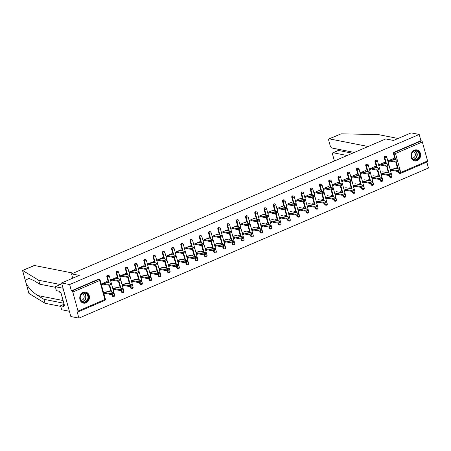 <?xml version="1.0" encoding="UTF-8"?>
<svg xmlns="http://www.w3.org/2000/svg" width="451" height="451" viewBox="0 0 451 451"><rect width="100%" height="100%" fill="white"/><g stroke="black" fill="none" stroke-linecap="round" stroke-linejoin="round"><path stroke-width="0.68" d="M86.04 302.858A5.632 4.809 101.1 0 0 89.439 297.074A5.632 4.809 101.1 0 0 85.684 292.096A5.632 4.809 101.1 0 0 83.153 292.383A5.632 4.809 101.1 0 0 79.759 298.167A5.632 4.809 101.1 0 0 83.508 303.14A5.632 4.809 101.1 0 0 86.04 302.858M417.226 160.652A5.632 4.809 101.1 0 0 420.62 154.868A5.632 4.809 101.1 0 0 416.871 149.895A5.632 4.809 101.1 0 0 414.339 150.177A5.632 4.809 101.1 0 0 410.94 155.961A5.632 4.809 101.1 0 0 414.695 160.939A5.632 4.809 101.1 0 0 417.226 160.652M78.897 318.124L77.166 311.844L77.752 311.962A1.082 0.485 -113.2 0 0 77.905 311.951A1.082 0.485 -113.2 0 0 78.029 311.066L72.797 292.062A1.082 0.485 -113.2 0 0 71.963 290.946L71.376 290.833L69.646 284.553L61.59 282.969L70.835 316.54L78.897 318.124L428.45 168.031L426.826 162.129M61.59 282.969L79.252 275.386L71.523 273.864L72.718 278.188M71.523 273.864L385.757 138.936L393.486 140.458L411.149 132.876L419.204 134.46L420.93 140.74L394.084 152.269L394.676 152.382L421.522 140.853L420.93 140.74M421.522 140.853A1.082 0.485 66.8 0 1 422.35 141.969L427.582 160.973A1.082 0.485 66.8 0 1 427.458 161.858L400.612 173.387A1.082 0.485 66.8 0 1 400.46 173.398A1.082 0.925 -78.9 0 1 399.293 172.772L398.864 171.217M69.646 284.553L419.204 134.46M391.113 160.522L388.367 161.706L388.125 160.832L393.757 158.414L393.999 159.288L392.438 158.983M394.913 168.432L396.344 167.817L396.587 168.685L395.025 168.381M392.246 169.576L390.713 170.23L390.955 171.104L392.488 170.45M113.849 296.465A1.082 0.925 -78.9 0 1 113.359 296.521L112.773 296.403A1.082 0.925 -78.9 0 1 112.09 295.726L111.73 294.413M111.076 292.045L109.159 285.077M108.505 282.709L106.859 276.722A1.082 0.925 -78.9 0 1 107.958 275.279L108.544 275.392A1.082 0.925 -78.9 0 0 108.06 275.448A1.082 0.925 101.1 0 0 107.445 276.841L106.859 276.722M71.376 290.833L98.222 279.304A1.082 0.925 -78.9 0 1 98.713 279.248L99.299 279.366A1.082 0.925 -78.9 0 0 98.814 279.417L98.222 279.304M400.195 170.546L400.736 172.502A1.082 0.485 66.8 0 1 400.612 173.387A1.082 1.082 0 0 1 399.975 173.455L399.389 173.336A1.082 0.925 -78.9 0 1 398.707 172.66L398.346 171.346M397.692 168.978L395.775 162.01M395.121 159.643L393.475 153.656A1.082 0.925 -78.9 0 1 394.084 152.269M116.414 278.476L116.386 277.512L110.76 279.93L110.997 280.804L113.748 279.62M117.548 287.524L118.979 286.909L119.216 287.783L117.66 287.479M114.881 288.668L113.348 289.328L113.584 290.202L115.118 289.542M132.34 288.527A1.082 0.925 -78.9 0 1 131.85 288.578L131.264 288.465A1.082 0.925 -78.9 0 1 130.581 287.783L130.221 286.47M129.567 284.102L127.65 277.139M127.002 274.772L125.35 268.785A1.082 0.925 -78.9 0 1 126.449 267.336L127.035 267.454A1.082 0.925 -78.9 0 0 126.551 267.511A1.082 0.925 101.1 0 0 125.936 268.897L125.35 268.785M134.905 270.538L134.877 269.574L129.251 271.987L129.488 272.861L132.239 271.682M136.039 279.586L137.47 278.972L137.707 279.845L136.151 279.535M133.372 280.731L131.839 281.39L132.075 282.264L133.609 281.604M150.831 280.584A1.082 0.925 -78.9 0 1 150.341 280.64L149.755 280.522A1.082 0.925 -78.9 0 1 149.072 279.845L148.712 278.532M148.063 276.164L146.141 269.196M145.493 266.829L143.841 260.841A1.082 0.925 -78.9 0 1 144.94 259.398L145.526 259.517A1.082 0.925 -78.9 0 0 145.042 259.567A1.082 0.925 101.1 0 0 144.427 260.96L143.841 260.841M153.396 262.595L153.368 261.631L147.742 264.049L147.979 264.923L150.73 263.739M154.53 271.649L155.961 271.034L156.198 271.902L154.642 271.598M151.863 272.793L150.33 273.447L150.572 274.321L152.1 273.661M169.322 272.646A1.082 0.925 -78.9 0 1 168.832 272.703L168.246 272.584A1.082 0.925 -78.9 0 1 167.563 271.902L167.203 270.589M166.554 268.221L164.632 261.259M163.984 258.891L162.332 252.904A1.082 0.925 -78.9 0 1 163.431 251.461L164.017 251.573A1.082 0.925 -78.9 0 0 163.533 251.63A1.082 0.925 101.1 0 0 162.918 253.017L162.332 252.904M171.887 254.657L171.859 253.693L166.233 256.112L166.47 256.98L169.221 255.802M173.021 263.705L174.452 263.091L174.689 263.965L173.133 263.66M170.354 264.85L168.821 265.509L169.063 266.383L170.591 265.724M187.813 264.703A1.082 0.925 -78.9 0 1 187.328 264.76L186.737 264.647A1.082 0.925 -78.9 0 1 186.054 263.965L185.694 262.651M185.045 260.283L183.123 253.321M182.475 250.948L180.823 244.961A1.082 0.925 -78.9 0 1 181.922 243.517L182.508 243.636A1.082 0.925 -78.9 0 0 182.024 243.692A1.082 0.925 101.1 0 0 181.415 245.079L180.823 244.961M190.378 246.72L190.35 245.75L184.724 248.168L184.961 249.042L187.712 247.864M191.512 255.768L192.943 255.153L193.18 256.027L191.624 255.717M188.845 256.912L187.312 257.572L187.554 258.44L189.082 257.786M206.304 256.766A1.082 0.925 -78.9 0 1 205.819 256.822L205.228 256.704A1.082 0.925 -78.9 0 1 204.551 256.027L204.185 254.714M203.536 252.346L201.614 245.378M200.966 243.01L199.314 237.023A1.082 0.925 -78.9 0 1 200.413 235.58L200.999 235.698A1.082 0.925 -78.9 0 0 200.515 235.749A1.082 0.925 101.1 0 0 199.906 237.141L199.314 237.023M208.869 238.776L208.841 237.812L203.215 240.231L203.452 241.105L206.203 239.921M210.003 247.825L211.434 247.21L211.671 248.084L210.115 247.779M207.336 248.975L205.803 249.629L206.045 250.502L207.573 249.843M224.795 248.828A1.082 0.925 -78.9 0 1 224.31 248.879L223.719 248.766A1.082 0.925 -78.9 0 1 223.042 248.084L222.676 246.77M222.027 244.403L220.105 237.44M219.457 235.072L217.805 229.085A1.082 0.925 -78.9 0 1 218.904 227.642L219.49 227.755A1.082 0.925 -78.9 0 0 219.006 227.811A1.082 0.925 101.1 0 0 218.397 229.198L217.805 229.085M227.36 230.839L227.332 229.875L221.706 232.288L221.943 233.161L224.694 231.983M228.494 239.887L229.925 239.272L230.162 240.146L228.606 239.836M225.827 241.031L224.294 241.691L224.536 242.565L226.069 241.905M243.286 240.885A1.082 0.925 -78.9 0 1 242.801 240.941L242.21 240.828A1.082 0.925 -78.9 0 1 241.533 240.146L241.167 238.833M240.518 236.465L238.596 229.497M237.948 227.129L236.296 221.142A1.082 0.925 -78.9 0 1 237.395 219.699L237.981 219.817A1.082 0.925 -78.9 0 0 237.497 219.874A1.082 0.925 101.1 0 0 236.888 221.261L236.296 221.142M245.851 222.895L245.829 221.931L240.197 224.35L240.434 225.224L243.185 224.046M246.985 231.949L248.416 231.335L248.653 232.203L247.097 231.899M244.318 233.094L242.785 233.748L243.027 234.621L244.56 233.968M261.777 232.947A1.082 0.925 -78.9 0 1 261.292 233.004L260.701 232.885A1.082 0.925 -78.9 0 1 260.024 232.203L259.663 230.895M259.009 228.522L257.093 221.559M256.439 219.192L254.787 213.205A1.082 0.925 -78.9 0 1 255.886 211.761L256.472 211.874A1.082 0.925 -78.9 0 0 255.988 211.931A1.082 0.925 101.1 0 0 255.379 213.323L254.787 213.205M264.342 214.958L264.32 213.994L258.688 216.412L258.925 217.286L261.676 216.102M265.476 224.006L266.907 223.392L267.15 224.265L265.588 223.961M262.809 225.15L261.276 225.81L261.518 226.684L263.051 226.024M280.268 225.01A1.082 0.925 -78.9 0 1 279.783 225.06L279.192 224.948A1.082 0.925 -78.9 0 1 278.515 224.265L278.154 222.952M277.5 220.584L275.584 213.622M274.93 211.254L273.278 205.267A1.082 0.925 -78.9 0 1 274.377 203.818L274.969 203.937A1.082 0.925 -78.9 0 0 274.479 203.993A1.082 0.925 101.1 0 0 273.87 205.38L273.278 205.267M282.833 207.02L282.811 206.051L277.179 208.469L277.421 209.343L280.167 208.165M283.967 216.068L285.398 215.454L285.641 216.328L284.079 216.018M281.3 217.213L279.767 217.872L280.009 218.746L281.542 218.087M298.759 217.066A1.082 0.925 -78.9 0 1 298.274 217.123L297.683 217.004A1.082 0.925 -78.9 0 1 297.006 216.328L296.645 215.014M295.991 212.646L294.075 205.679M293.421 203.311L291.769 197.324A1.082 0.925 -78.9 0 1 292.868 195.881L293.46 195.999A1.082 0.925 -78.9 0 0 292.97 196.05A1.082 0.925 101.1 0 0 292.361 197.442L291.769 197.324M301.324 199.077L301.302 198.113L295.67 200.532L295.912 201.405L298.658 200.221M302.458 208.125L303.889 207.516L304.132 208.385L302.57 208.08M299.791 209.275L298.258 209.929L298.5 210.803L300.033 210.143M317.25 209.129A1.082 0.925 -78.9 0 1 316.765 209.185L316.174 209.067A1.082 0.925 -78.9 0 1 315.497 208.385L315.136 207.071M314.482 204.703L312.566 197.741M311.912 195.373L310.26 189.386A1.082 0.925 -78.9 0 1 311.359 187.943L311.951 188.056A1.082 0.925 -78.9 0 0 311.461 188.112A1.082 0.925 101.1 0 0 310.852 189.499L310.26 189.386M319.815 191.139L319.793 190.175L314.161 192.594L314.403 193.462L317.149 192.284M320.949 200.188L322.38 199.573L322.623 200.447L321.061 200.143M318.282 201.332L316.749 201.992L316.991 202.865L318.524 202.206M335.741 201.185A1.082 0.925 -78.9 0 1 335.256 201.242L334.665 201.129A1.082 0.925 -78.9 0 1 333.988 200.447L333.627 199.133M332.973 196.766L331.057 189.803M330.403 187.43L328.751 181.443A1.082 0.925 -78.9 0 1 329.85 180L330.442 180.118A1.082 0.925 -78.9 0 0 329.952 180.174A1.082 0.925 101.1 0 0 329.343 181.561L328.751 181.443M338.306 183.196L338.284 182.232L332.652 184.651L332.894 185.524L335.64 184.346M339.44 192.25L340.871 191.636L341.114 192.509L339.552 192.199M336.773 193.394L335.24 194.054L335.482 194.922L337.015 194.268M354.232 193.248A1.082 0.925 -78.9 0 1 353.747 193.304L353.156 193.186A1.082 0.925 -78.9 0 1 352.479 192.509L352.118 191.196M351.464 188.828L349.548 181.86M348.894 179.492L347.242 173.505A1.082 0.925 -78.9 0 1 348.341 172.062L348.933 172.175A1.082 0.925 -78.9 0 0 348.443 172.231A1.082 0.925 101.1 0 0 347.834 173.624L347.242 173.505M356.797 175.259L356.775 174.295L351.143 176.713L351.385 177.587L354.131 176.403M357.931 184.307L359.362 183.692L359.605 184.566L358.043 184.262M355.264 185.451L353.731 186.111L353.973 186.985L355.506 186.325M372.723 185.31A1.082 0.925 -78.9 0 1 372.238 185.361L371.652 185.248A1.082 0.925 -78.9 0 1 370.97 184.566L370.609 183.253M369.955 180.885L368.039 173.923M367.385 171.555L365.738 165.568A1.082 0.925 -78.9 0 1 366.832 164.125L367.424 164.237A1.082 0.925 -78.9 0 0 366.934 164.294A1.082 0.925 101.1 0 0 366.325 165.68L365.738 165.568M375.288 167.321L375.266 166.357L369.634 168.77L369.876 169.644L372.622 168.465M376.422 176.369L377.853 175.755L378.096 176.629L376.534 176.318M373.755 177.514L372.222 178.173L372.464 179.047L373.997 178.387M391.214 177.367A1.082 0.925 -78.9 0 1 390.729 177.423L390.143 177.305A1.082 0.925 -78.9 0 1 389.461 176.629L389.1 175.315M388.446 172.947L386.53 165.979M385.876 163.612L384.229 157.625A1.082 0.925 -78.9 0 1 385.323 156.181L385.915 156.3A1.082 0.925 -78.9 0 0 385.425 156.35A1.082 0.925 101.1 0 0 384.816 157.743L384.229 157.625M385.667 172.4L387.099 171.786L387.341 172.66L385.78 172.35M383 173.545L381.467 174.204L381.709 175.073L383.243 174.419M384.54 163.352L384.511 162.383L378.879 164.801L379.122 165.675L381.867 164.497M381.969 181.336A1.082 0.925 -78.9 0 1 381.484 181.392L380.898 181.279A1.082 0.925 -78.9 0 1 380.216 180.597L379.855 179.284M379.201 176.916L377.284 169.954M376.63 167.586L374.984 161.593A1.082 0.925 -78.9 0 1 376.078 160.15L376.67 160.268A1.082 0.925 -78.9 0 0 376.179 160.325A1.082 0.925 101.1 0 0 375.57 161.712L374.984 161.593M367.176 180.338L368.608 179.724L368.85 180.597L367.289 180.293M364.509 181.482L362.976 182.142L363.218 183.016L364.752 182.356M366.043 171.29L366.02 170.326L360.388 172.744L360.631 173.612L363.376 172.434M363.478 189.279A1.082 0.925 -78.9 0 1 362.993 189.335L362.407 189.217A1.082 0.925 -78.9 0 1 361.725 188.535L361.364 187.221M360.71 184.854L358.793 177.891M358.139 175.524L356.493 169.537A1.082 0.925 -78.9 0 1 357.587 168.093L358.179 168.206A1.082 0.925 -78.9 0 0 357.688 168.262A1.082 0.925 101.1 0 0 357.079 169.649L356.493 169.537M348.685 188.281L350.117 187.667L350.359 188.535L348.798 188.23M346.018 189.426L344.485 190.08L344.727 190.953L346.261 190.299M347.552 179.227L347.529 178.263L341.897 180.682L342.14 181.556L344.885 180.372M344.987 197.217A1.082 0.925 -78.9 0 1 344.502 197.273L343.91 197.155A1.082 0.925 -78.9 0 1 343.234 196.478L342.873 195.165M342.219 192.797L340.302 185.829M339.648 183.461L337.996 177.474A1.082 0.925 -78.9 0 1 339.096 176.031L339.688 176.149A1.082 0.925 -78.9 0 0 339.197 176.2A1.082 0.925 101.1 0 0 338.588 177.593L337.996 177.474M330.194 196.219L331.626 195.604L331.868 196.478L330.307 196.168M327.527 197.363L325.994 198.023L326.236 198.897L327.77 198.237M329.061 187.171L329.038 186.207L323.406 188.619L323.649 189.493L326.394 188.315M326.496 205.16A1.082 0.925 -78.9 0 1 326.011 205.211L325.419 205.098A1.082 0.925 -78.9 0 1 324.743 204.416L324.382 203.102M323.728 200.734L321.811 193.772M321.157 191.404L319.505 185.417A1.082 0.925 -78.9 0 1 320.605 183.974L321.197 184.087A1.082 0.925 -78.9 0 0 320.706 184.143A1.082 0.925 101.1 0 0 320.097 185.53L319.505 185.417M311.703 204.156L313.135 203.542L313.377 204.416L311.816 204.111M309.036 205.301L307.503 205.96L307.745 206.834L309.279 206.175M310.57 195.108L310.547 194.144L304.915 196.563L305.158 197.437L307.903 196.253M308.005 213.097A1.082 0.925 -78.9 0 1 307.52 213.154L306.928 213.035A1.082 0.925 -78.9 0 1 306.252 212.359L305.891 211.045M305.237 208.678L303.32 201.71M302.666 199.342L301.014 193.355A1.082 0.925 -78.9 0 1 302.114 191.912L302.706 192.025A1.082 0.925 -78.9 0 0 302.215 192.081A1.082 0.925 101.1 0 0 301.606 193.473L301.014 193.355M293.212 212.1L294.644 211.485L294.886 212.359L293.325 212.049M290.545 213.244L289.012 213.904L289.254 214.772L290.788 214.118M292.079 203.046L292.056 202.082L286.424 204.5L286.667 205.374L289.412 204.196M289.514 221.035A1.082 0.925 -78.9 0 1 289.029 221.091L288.437 220.979A1.082 0.925 -78.9 0 1 287.761 220.297L287.4 218.983M286.746 216.615L284.829 209.647M284.175 207.28L282.523 201.293A1.082 0.925 -78.9 0 1 283.623 199.849L284.215 199.968A1.082 0.925 -78.9 0 0 283.724 200.024A1.082 0.925 101.1 0 0 283.115 201.411L282.523 201.293M274.721 220.037L276.153 219.423L276.395 220.297L274.834 219.987M272.054 221.182L270.521 221.841L270.763 222.715L272.297 222.055M273.588 210.989L273.565 210.025L267.933 212.444L268.176 213.312L270.921 212.133M271.023 228.978A1.082 0.925 -78.9 0 1 270.538 229.035L269.946 228.916A1.082 0.925 -78.9 0 1 269.27 228.234L268.909 226.921M268.255 224.553L266.338 217.591M265.684 215.223L264.032 209.236A1.082 0.925 -78.9 0 1 265.132 207.793L265.718 207.905A1.082 0.925 -78.9 0 0 265.233 207.962A1.082 0.925 101.1 0 0 264.624 209.349L264.032 209.236M256.23 227.975L257.662 227.36L257.899 228.234L256.343 227.93M253.563 229.125L252.03 229.779L252.272 230.653L253.806 229.993M255.097 218.927L255.074 217.963L249.442 220.381L249.679 221.255L252.43 220.071M252.532 236.916A1.082 0.925 -78.9 0 1 252.047 236.972L251.455 236.854A1.082 0.925 -78.9 0 1 250.779 236.177L250.412 234.864M249.764 232.496L247.841 225.528M247.193 223.16L245.541 217.173A1.082 0.925 -78.9 0 1 246.641 215.73L247.227 215.849A1.082 0.925 -78.9 0 0 246.742 215.899A1.082 0.925 101.1 0 0 246.133 217.292L245.541 217.173M237.739 235.918L239.171 235.304L239.408 236.177L237.852 235.867M235.072 237.063L233.539 237.722L233.781 238.59L235.315 237.936M236.606 226.87L236.583 225.9L230.951 228.319L231.188 229.193L233.939 228.014M234.041 244.859A1.082 0.925 -78.9 0 1 233.556 244.91L232.964 244.797A1.082 0.925 -78.9 0 1 232.288 244.115L231.921 242.801M231.273 240.434L229.35 233.471M228.702 231.104L227.05 225.117A1.082 0.925 -78.9 0 1 228.15 223.668L228.736 223.786A1.082 0.925 -78.9 0 0 228.251 223.843A1.082 0.925 101.1 0 0 227.642 225.229L227.05 225.117M219.248 243.856L220.68 243.241L220.917 244.115L219.361 243.811M216.581 245L215.048 245.66L215.29 246.534L216.818 245.874M218.115 234.808L218.087 233.844L212.46 236.262L212.697 237.13L215.448 235.952M215.55 252.797A1.082 0.925 -78.9 0 1 215.065 252.853L214.473 252.735A1.082 0.925 -78.9 0 1 213.797 252.053L213.43 250.739M212.782 248.371L210.859 241.409M210.211 239.041L208.559 233.054A1.082 0.925 -78.9 0 1 209.659 231.611L210.245 231.724A1.082 0.925 -78.9 0 0 209.76 231.78A1.082 0.925 101.1 0 0 209.151 233.167L208.559 233.054M200.757 251.799L202.189 251.184L202.426 252.053L200.87 251.748M198.09 252.943L196.557 253.597L196.799 254.471L198.327 253.817M199.624 242.745L199.596 241.781L193.969 244.2L194.206 245.073L196.957 243.89M197.059 260.734A1.082 0.925 -78.9 0 1 196.574 260.791L195.982 260.672A1.082 0.925 -78.9 0 1 195.306 259.996L194.939 258.682M194.291 256.315L192.368 249.347M191.72 246.979L190.068 240.992A1.082 0.925 -78.9 0 1 191.168 239.549L191.754 239.667A1.082 0.925 -78.9 0 0 191.269 239.718A1.082 0.925 101.1 0 0 190.66 241.11L190.068 240.992M182.266 259.737L183.698 259.122L183.935 259.996L182.379 259.686M179.599 260.881L178.066 261.541L178.308 262.414L179.836 261.755M181.133 250.688L181.105 249.724L175.478 252.137L175.715 253.011L178.466 251.833M178.568 268.678A1.082 0.925 -78.9 0 1 178.077 268.728L177.491 268.616A1.082 0.925 -78.9 0 1 176.809 267.933L176.448 266.62M175.8 264.252L173.877 257.29M173.229 254.922L171.577 248.935A1.082 0.925 -78.9 0 1 172.677 247.492L173.263 247.605A1.082 0.925 -78.9 0 0 172.778 247.661A1.082 0.925 101.1 0 0 172.164 249.048L171.577 248.935M163.775 267.674L165.207 267.06L165.444 267.933L163.888 267.629M161.108 268.819L159.575 269.478L159.817 270.352L161.345 269.692M162.642 258.626L162.614 257.662L156.987 260.08L157.224 260.954L159.975 259.77M160.077 276.615A1.082 0.925 -78.9 0 1 159.586 276.672L159 276.553A1.082 0.925 -78.9 0 1 158.318 275.877L157.957 274.563M157.309 272.195L155.386 265.227M154.738 262.86L153.086 256.873A1.082 0.925 -78.9 0 1 154.186 255.429L154.772 255.542A1.082 0.925 -78.9 0 0 154.287 255.599A1.082 0.925 101.1 0 0 153.673 256.991L153.086 256.873M145.284 275.617L146.716 275.003L146.953 275.877L145.397 275.567M142.617 276.762L141.084 277.421L141.321 278.29L142.854 277.636M144.151 266.564L144.123 265.6L138.496 268.018L138.733 268.892L141.484 267.714M141.586 284.553A1.082 0.925 -78.9 0 1 141.095 284.609L140.509 284.496A1.082 0.925 -78.9 0 1 139.827 283.814L139.466 282.501M138.818 280.133L136.895 273.171M136.247 270.797L134.595 264.81A1.082 0.925 -78.9 0 1 135.695 263.367L136.281 263.485A1.082 0.925 -78.9 0 0 135.796 263.542A1.082 0.925 101.1 0 0 135.182 264.929L134.595 264.81M126.793 283.555L128.225 282.94L128.462 283.814L126.906 283.51M124.126 284.699L122.593 285.359L122.83 286.233L124.363 285.573M125.66 274.507L125.632 273.543L120.005 275.961L120.242 276.829L122.993 275.651M123.095 292.496A1.082 0.925 -78.9 0 1 122.604 292.552L122.018 292.434A1.082 0.925 -78.9 0 1 121.336 291.752L120.975 290.438M120.321 288.071L118.404 281.108M117.75 278.741L116.104 272.754A1.082 0.925 -78.9 0 1 117.204 271.31L117.79 271.423A1.082 0.925 -78.9 0 0 117.305 271.479A1.082 0.925 101.1 0 0 116.691 272.866L116.104 272.754M108.302 291.493L109.728 290.878L109.971 291.752L108.415 291.447M105.635 292.643L104.102 293.297L104.339 294.17L105.872 293.511M107.169 282.444L107.141 281.48L101.509 283.899L101.751 284.773L104.502 283.589M384.754 163.256L383.192 162.952M375.503 167.225L373.947 166.921M366.257 171.2L364.701 170.89M357.012 175.168L355.456 174.858M347.766 179.137L346.21 178.833M338.521 183.106L336.965 182.802M329.275 187.075L327.719 186.77M320.03 191.049L318.474 190.739M310.784 195.018L309.228 194.708M301.539 198.987L299.983 198.682M292.293 202.956L290.737 202.651M283.048 206.924L281.492 206.62M273.802 210.899L272.246 210.589M264.557 214.868L263.001 214.558M255.311 218.836L253.755 218.526M246.066 222.805L244.51 222.501M236.82 226.774L235.264 226.47M227.575 230.743L226.019 230.438M218.329 234.717L216.773 234.407M209.084 238.686L207.528 238.376M199.838 242.655L198.282 242.35M190.593 246.624L189.037 246.319M181.347 250.593L179.791 250.288M172.102 254.567L170.546 254.257M162.856 258.536L161.3 258.226M153.611 262.505L152.049 262.2M144.365 266.473L142.804 266.169M135.12 270.442L133.558 270.138M125.874 274.417L124.313 274.107M116.629 278.385L115.067 278.075M107.383 282.354L105.822 282.05M397.427 160.195L397.669 161.063A1.624 0.428 164.6 0 1 396.587 161.791A1.624 0.428 164.6 0 1 394.766 162.067L394.529 161.199A1.624 0.428 -15.4 0 0 396.344 160.917A1.624 0.428 -15.4 0 0 397.427 160.195A1.624 0.428 -15.4 0 0 397.196 160.054L392.223 159.073M394.766 162.067L389.799 161.092M394.529 161.199L389.557 160.218M399.998 169.525L400.24 170.399A1.624 0.428 164.6 0 1 399.158 171.126A1.624 0.428 164.6 0 1 397.337 171.403L397.1 170.529A1.624 0.428 -15.4 0 0 398.915 170.252A1.624 0.428 -15.4 0 0 399.998 169.525A1.624 0.428 -15.4 0 0 399.766 169.384L391.947 167.845M390.076 169.148L397.1 170.529M390.927 170.14L397.337 171.403M416.403 150.572A4.871 4.16 -78.9 0 1 419.577 156.136A4.871 4.16 -78.9 0 1 414.565 160.144A4.871 4.16 -78.9 0 1 411.397 154.58A4.871 4.16 -78.9 0 1 416.403 150.572M414.452 159.75A4.51 3.856 101.1 0 0 419.086 156.057A4.51 3.856 101.1 0 0 416.172 150.899A4.51 3.856 101.1 0 0 416.155 150.893A4.51 3.856 101.1 0 0 411.521 154.592A4.51 3.856 101.1 0 0 414.43 159.75A4.51 3.856 101.1 0 0 414.452 159.75M412.028 157.951A3.213 2.745 101.1 0 0 415.309 155.324A3.213 2.745 101.1 0 0 413.268 151.649M414.074 160.765A5.592 4.781 101.1 0 0 414.407 160.844A5.592 4.781 101.1 0 0 414.43 160.849A5.592 4.781 101.1 0 0 420.18 156.266A5.592 4.781 101.1 0 0 416.566 149.873A5.592 4.781 101.1 0 0 416.228 149.817M81.219 294.497A4.871 4.16 -78.9 0 1 87.144 293.81A4.871 4.16 -78.9 0 1 87.387 300.625A4.871 4.16 -78.9 0 1 81.462 301.313A4.871 4.16 -78.9 0 1 81.219 294.497M86.97 300.366A4.51 3.856 101.1 0 0 84.991 293.099A4.51 3.856 101.1 0 0 81.265 294.683A4.51 3.856 101.1 0 0 83.249 301.95A4.51 3.856 101.1 0 0 86.97 300.366M80.842 300.152A3.213 2.745 101.1 0 0 83.463 299.019A3.213 2.745 101.1 0 0 82.082 293.849M82.888 302.971A5.592 4.781 101.1 0 0 83.221 303.049A5.592 4.781 101.1 0 0 87.844 301.082A5.592 4.781 101.1 0 0 85.386 292.073A5.592 4.781 101.1 0 0 85.047 292.022M368.14 146.502L329.354 138.869A2.165 0.97 -113.2 0 0 329.055 138.891A2.165 0.97 -113.2 0 0 328.807 140.667L330.211 145.769A2.165 0.97 -113.2 0 0 331.868 148.001L354.345 152.427M329.055 138.891L341.052 133.846L378.068 134.539L398.086 138.48M338.273 150.521L333.182 152.765A2.165 0.97 -113.2 0 0 332.883 152.793A2.165 0.97 -113.2 0 0 332.635 154.563L334.039 159.665A2.165 0.97 -113.2 0 0 334.586 160.911M333.182 152.765L347.146 155.516M338.177 149.242L338.515 150.476L352.485 153.227M22.573 270.487L34.141 265.521A2.165 0.97 66.8 0 1 34.439 265.498L22.55 270.538L28.909 293.392L45.049 303.286L43.956 299.323L63.833 303.235M55.479 287.304L39.795 284.215L33.594 280.432L28.779 278.357L25.352 280.477L26.158 283.403C28.588 288.02 32.455 292.068 37.754 295.54L43.956 299.323M39.795 284.215L38.707 280.257L60.411 284.53L55.315 286.718L63.044 288.24L69.386 311.269L61.657 309.747L60.569 305.784L63.659 306.392L63.36 305.321L64.465 305.536L60.896 292.581L59.791 292.361L59.498 291.284L56.409 290.681L55.315 286.718M22.742 270.521L38.707 280.257M64.115 304.262L60.569 305.784M45.049 303.286L60.727 306.37M73.225 273.131L34.439 265.498M64.296 304.921L63.36 305.321M388.181 164.164L388.424 165.038A1.624 0.428 164.6 0 1 387.341 165.765A1.624 0.428 164.6 0 1 385.52 166.041L385.284 165.167A1.624 0.428 -15.4 0 0 387.099 164.891A1.624 0.428 -15.4 0 0 388.181 164.164A1.624 0.428 -15.4 0 0 387.95 164.023L382.978 163.042M385.52 166.041L380.554 165.06M385.284 165.167L380.311 164.187M378.936 168.133L379.178 169.007A1.624 0.428 164.6 0 1 378.096 169.734A1.624 0.428 164.6 0 1 376.275 170.01L376.038 169.136A1.624 0.428 -15.4 0 0 377.853 168.86A1.624 0.428 -15.4 0 0 378.936 168.133A1.624 0.428 -15.4 0 0 378.705 167.992L373.732 167.011M376.275 170.01L371.308 169.029M376.038 169.136L371.066 168.155M369.69 172.102L369.933 172.975A1.624 0.428 164.6 0 1 368.85 173.703A1.624 0.428 164.6 0 1 367.029 173.979L366.793 173.105A1.624 0.428 -15.4 0 0 368.608 172.829A1.624 0.428 -15.4 0 0 369.69 172.102A1.624 0.428 -15.4 0 0 369.459 171.961L364.487 170.98M367.029 173.979L362.063 172.998M366.793 173.105L361.82 172.13M360.445 176.07L360.687 176.944A1.624 0.428 164.6 0 1 359.605 177.671A1.624 0.428 164.6 0 1 357.784 177.948L357.547 177.074A1.624 0.428 -15.4 0 0 359.362 176.798A1.624 0.428 -15.4 0 0 360.445 176.07A1.624 0.428 -15.4 0 0 360.214 175.929L355.241 174.954M357.784 177.948L352.817 176.972M357.547 177.074L352.575 176.099M351.199 180.045L351.442 180.913A1.624 0.428 164.6 0 1 350.359 181.64A1.624 0.428 164.6 0 1 348.538 181.916L348.302 181.048A1.624 0.428 -15.4 0 0 350.117 180.766A1.624 0.428 -15.4 0 0 351.199 180.045A1.624 0.428 -15.4 0 0 350.968 179.898L345.996 178.923M348.538 181.916L343.572 180.941M348.302 181.048L343.329 180.067M390.752 173.494L390.994 174.368A1.624 0.428 164.6 0 1 389.912 175.095A1.624 0.428 164.6 0 1 388.091 175.371L387.854 174.498A1.624 0.428 -15.4 0 0 389.67 174.221A1.624 0.428 -15.4 0 0 390.752 173.494A1.624 0.428 -15.4 0 0 390.521 173.353L382.702 171.814M380.83 173.116L387.854 174.498M381.681 174.109L388.091 175.371M381.507 177.463L381.749 178.337A1.624 0.428 164.6 0 1 380.667 179.064A1.624 0.428 164.6 0 1 378.846 179.34L378.609 178.472A1.624 0.428 -15.4 0 0 380.424 178.19A1.624 0.428 -15.4 0 0 381.507 177.463A1.624 0.428 -15.4 0 0 381.275 177.322L373.456 175.783M371.585 177.085L378.609 178.472M372.436 178.083L378.846 179.34M372.261 181.437L372.503 182.305A1.624 0.428 164.6 0 1 371.421 183.033A1.624 0.428 164.6 0 1 369.6 183.315L369.363 182.441A1.624 0.428 -15.4 0 0 371.179 182.165A1.624 0.428 -15.4 0 0 372.261 181.437A1.624 0.428 -15.4 0 0 372.03 181.296L364.211 179.757M362.339 181.054L369.363 182.441M363.19 182.052L369.6 183.315M363.016 185.406L363.258 186.28A1.624 0.428 164.6 0 1 362.176 187.007A1.624 0.428 164.6 0 1 360.355 187.283L360.118 186.41A1.624 0.428 -15.4 0 0 361.933 186.133A1.624 0.428 -15.4 0 0 363.016 185.406A1.624 0.428 -15.4 0 0 362.784 185.265L354.965 183.726M353.094 185.028L360.118 186.41M353.945 186.021L360.355 187.283M353.77 189.375L354.012 190.249A1.624 0.428 164.6 0 1 352.93 190.976A1.624 0.428 164.6 0 1 351.109 191.252L350.872 190.378A1.624 0.428 -15.4 0 0 352.688 190.102A1.624 0.428 -15.4 0 0 353.77 189.375A1.624 0.428 -15.4 0 0 353.539 189.234L345.72 187.695M343.848 188.997L350.872 190.378M344.699 189.989L351.109 191.252M341.954 184.014L342.196 184.887A1.624 0.428 164.6 0 1 341.114 185.609A1.624 0.428 164.6 0 1 339.293 185.891L339.056 185.017A1.624 0.428 -15.4 0 0 340.871 184.741A1.624 0.428 -15.4 0 0 341.954 184.014A1.624 0.428 -15.4 0 0 341.723 183.873L336.75 182.892M339.293 185.891L334.326 184.91M339.056 185.017L334.084 184.036M344.525 193.344L344.767 194.218A1.624 0.428 164.6 0 1 343.685 194.945A1.624 0.428 164.6 0 1 341.864 195.221L341.627 194.347A1.624 0.428 -15.4 0 0 343.442 194.071A1.624 0.428 -15.4 0 0 344.525 193.344A1.624 0.428 -15.4 0 0 344.293 193.203L336.474 191.664M334.603 192.966L341.627 194.347M335.454 193.958L341.864 195.221M332.708 187.982L332.951 188.856A1.624 0.428 164.6 0 1 331.868 189.583A1.624 0.428 164.6 0 1 330.047 189.86L329.811 188.986A1.624 0.428 -15.4 0 0 331.626 188.71A1.624 0.428 -15.4 0 0 332.708 187.982A1.624 0.428 -15.4 0 0 332.477 187.841L327.505 186.861M330.047 189.86L325.075 188.879M329.811 188.986L324.838 188.005M335.279 197.312L335.521 198.186A1.624 0.428 164.6 0 1 334.439 198.914A1.624 0.428 164.6 0 1 332.618 199.19L332.381 198.316A1.624 0.428 -15.4 0 0 334.197 198.04A1.624 0.428 -15.4 0 0 335.279 197.312A1.624 0.428 -15.4 0 0 335.048 197.172L327.229 195.633M325.357 196.935L332.381 198.316M326.208 197.927L332.618 199.19M323.463 191.951L323.705 192.825A1.624 0.428 164.6 0 1 322.623 193.552A1.624 0.428 164.6 0 1 320.802 193.829L320.565 192.955A1.624 0.428 -15.4 0 0 322.38 192.678A1.624 0.428 -15.4 0 0 323.463 191.951A1.624 0.428 -15.4 0 0 323.232 191.81L318.259 190.829M320.802 193.829L315.83 192.848M320.565 192.955L315.593 191.979M326.034 201.287L326.276 202.155A1.624 0.428 164.6 0 1 325.194 202.882A1.624 0.428 164.6 0 1 323.373 203.164L323.136 202.29A1.624 0.428 -15.4 0 0 324.951 202.009A1.624 0.428 -15.4 0 0 326.034 201.287A1.624 0.428 -15.4 0 0 325.802 201.146L317.983 199.607M316.112 200.904L323.136 202.29M316.963 201.901L323.373 203.164M314.217 195.92L314.46 196.794A1.624 0.428 164.6 0 1 313.377 197.521A1.624 0.428 164.6 0 1 311.556 197.797L311.32 196.924A1.624 0.428 -15.4 0 0 313.135 196.647A1.624 0.428 -15.4 0 0 314.217 195.92A1.624 0.428 -15.4 0 0 313.986 195.779L309.014 194.804M311.556 197.797L306.584 196.822M311.32 196.924L306.347 195.948M316.788 205.256L317.03 206.13A1.624 0.428 164.6 0 1 315.948 206.857A1.624 0.428 164.6 0 1 314.127 207.133L313.89 206.259A1.624 0.428 -15.4 0 0 315.706 205.983A1.624 0.428 -15.4 0 0 316.788 205.256A1.624 0.428 -15.4 0 0 316.557 205.115L308.738 203.576M306.866 204.878L313.89 206.259M307.717 205.87L314.127 207.133M304.972 199.894L305.214 200.763A1.624 0.428 164.6 0 1 304.132 201.49A1.624 0.428 164.6 0 1 302.311 201.766L302.074 200.898A1.624 0.428 -15.4 0 0 303.889 200.616A1.624 0.428 -15.4 0 0 304.972 199.894A1.624 0.428 -15.4 0 0 304.741 199.748L299.768 198.773M302.311 201.766L297.339 200.791M302.074 200.898L297.102 199.917M307.543 209.225L307.785 210.098A1.624 0.428 164.6 0 1 306.703 210.826A1.624 0.428 164.6 0 1 304.882 211.102L304.645 210.228A1.624 0.428 -15.4 0 0 306.46 209.952A1.624 0.428 -15.4 0 0 307.543 209.225A1.624 0.428 -15.4 0 0 307.311 209.084L299.492 207.545M297.621 208.847L304.645 210.228M298.472 209.839L304.882 211.102M295.726 203.863L295.963 204.737A1.624 0.428 164.6 0 1 294.886 205.459A1.624 0.428 164.6 0 1 293.065 205.741L292.829 204.867A1.624 0.428 -15.4 0 0 294.644 204.591A1.624 0.428 -15.4 0 0 295.726 203.863A1.624 0.428 -15.4 0 0 295.495 203.722L290.523 202.741M293.065 205.741L288.093 204.76M292.829 204.867L287.856 203.886M298.297 213.193L298.534 214.067A1.624 0.428 164.6 0 1 297.457 214.794A1.624 0.428 164.6 0 1 295.636 215.071L295.399 214.197A1.624 0.428 -15.4 0 0 297.215 213.921A1.624 0.428 -15.4 0 0 298.297 213.193A1.624 0.428 -15.4 0 0 298.066 213.052L290.247 211.513M288.369 212.816L295.399 214.197M289.226 213.808L295.636 215.071M286.481 207.832L286.718 208.706A1.624 0.428 164.6 0 1 285.641 209.433A1.624 0.428 164.6 0 1 283.82 209.709L283.583 208.836A1.624 0.428 -15.4 0 0 285.398 208.559A1.624 0.428 -15.4 0 0 286.481 207.832A1.624 0.428 -15.4 0 0 286.25 207.691L281.277 206.71M283.82 209.709L278.848 208.728M283.583 208.836L278.611 207.855M289.052 217.162L289.288 218.036A1.624 0.428 164.6 0 1 288.212 218.763A1.624 0.428 164.6 0 1 286.391 219.039L286.154 218.166A1.624 0.428 -15.4 0 0 287.969 217.889A1.624 0.428 -15.4 0 0 289.052 217.162A1.624 0.428 -15.4 0 0 288.82 217.021L281.001 215.482M279.124 216.784L286.154 218.166M279.981 217.777L286.391 219.039M277.235 211.801L277.472 212.675A1.624 0.428 164.6 0 1 276.395 213.402A1.624 0.428 164.6 0 1 274.574 213.678L274.338 212.804A1.624 0.428 -15.4 0 0 276.153 212.528A1.624 0.428 -15.4 0 0 277.235 211.801A1.624 0.428 -15.4 0 0 277.004 211.66L272.032 210.679M274.574 213.678L269.602 212.697M274.338 212.804L269.365 211.829M279.806 221.137L280.043 222.005A1.624 0.428 164.6 0 1 278.966 222.732A1.624 0.428 164.6 0 1 277.145 223.008L276.908 222.14A1.624 0.428 -15.4 0 0 278.724 221.858A1.624 0.428 -15.4 0 0 279.806 221.137A1.624 0.428 -15.4 0 0 279.575 220.99L271.756 219.451M269.878 220.753L276.908 222.14M270.735 221.751L277.145 223.008M267.99 215.77L268.227 216.643A1.624 0.428 164.6 0 1 267.15 217.371A1.624 0.428 164.6 0 1 265.329 217.647L265.092 216.773A1.624 0.428 -15.4 0 0 266.907 216.497A1.624 0.428 -15.4 0 0 267.99 215.77A1.624 0.428 -15.4 0 0 267.759 215.629L262.786 214.653M265.329 217.647L260.357 216.672M265.092 216.773L260.12 215.798M270.561 225.105L270.797 225.979A1.624 0.428 164.6 0 1 269.721 226.701A1.624 0.428 164.6 0 1 267.9 226.983L267.663 226.109A1.624 0.428 -15.4 0 0 269.478 225.833A1.624 0.428 -15.4 0 0 270.561 225.105A1.624 0.428 -15.4 0 0 270.329 224.964L262.51 223.425M260.633 224.722L267.663 226.109M261.49 225.72L267.9 226.983M258.744 219.738L258.981 220.612A1.624 0.428 164.6 0 1 257.904 221.34A1.624 0.428 164.6 0 1 256.083 221.616L255.847 220.748A1.624 0.428 -15.4 0 0 257.662 220.466A1.624 0.428 -15.4 0 0 258.744 219.738A1.624 0.428 -15.4 0 0 258.513 219.598L253.541 218.622M256.083 221.616L251.111 220.64M255.847 220.748L250.874 219.767M261.315 229.074L261.552 229.948A1.624 0.428 164.6 0 1 260.475 230.675A1.624 0.428 164.6 0 1 258.654 230.951L258.417 230.078A1.624 0.428 -15.4 0 0 260.233 229.801A1.624 0.428 -15.4 0 0 261.315 229.074A1.624 0.428 -15.4 0 0 261.084 228.933L253.265 227.394M251.387 228.696L258.417 230.078M252.244 229.689L258.654 230.951M249.499 223.713L249.736 224.581A1.624 0.428 164.6 0 1 248.659 225.308A1.624 0.428 164.6 0 1 246.838 225.59L246.601 224.716A1.624 0.428 -15.4 0 0 248.416 224.44A1.624 0.428 -15.4 0 0 249.499 223.713A1.624 0.428 -15.4 0 0 249.268 223.572L244.295 222.591M246.838 225.59L241.866 224.609M246.601 224.716L241.629 223.735M252.07 233.043L252.306 233.917A1.624 0.428 164.6 0 1 251.23 234.644A1.624 0.428 164.6 0 1 249.409 234.92L249.172 234.046A1.624 0.428 -15.4 0 0 250.987 233.77A1.624 0.428 -15.4 0 0 252.07 233.043A1.624 0.428 -15.4 0 0 251.838 232.902L244.019 231.363M242.142 232.665L249.172 234.046M242.999 233.657L249.409 234.92M240.253 227.682L240.49 228.556A1.624 0.428 164.6 0 1 239.413 229.283A1.624 0.428 164.6 0 1 237.592 229.559L237.35 228.685A1.624 0.428 -15.4 0 0 239.171 228.409A1.624 0.428 -15.4 0 0 240.253 227.682A1.624 0.428 -15.4 0 0 240.022 227.541L235.05 226.56M237.592 229.559L232.62 228.578M237.35 228.685L232.383 227.704M242.824 237.012L243.061 237.886A1.624 0.428 164.6 0 1 241.984 238.613A1.624 0.428 164.6 0 1 240.163 238.889L239.921 238.015A1.624 0.428 -15.4 0 0 241.742 237.739A1.624 0.428 -15.4 0 0 242.824 237.012A1.624 0.428 -15.4 0 0 242.593 236.871L234.774 235.332M232.896 236.634L239.921 238.015M233.753 237.626L240.163 238.889M231.008 231.651L231.245 232.524A1.624 0.428 164.6 0 1 230.168 233.252A1.624 0.428 164.6 0 1 228.347 233.528L228.105 232.654A1.624 0.428 -15.4 0 0 229.925 232.378A1.624 0.428 -15.4 0 0 231.008 231.651A1.624 0.428 -15.4 0 0 230.777 231.51L225.804 230.529M228.347 233.528L223.375 232.547M228.105 232.654L223.138 231.673M233.579 240.986L233.815 241.854A1.624 0.428 164.6 0 1 232.739 242.582A1.624 0.428 164.6 0 1 230.918 242.858L230.675 241.99A1.624 0.428 -15.4 0 0 232.496 241.708A1.624 0.428 -15.4 0 0 233.579 240.986A1.624 0.428 -15.4 0 0 233.347 240.84L225.528 239.301M223.651 240.603L230.675 241.99M224.508 241.601L230.918 242.858M221.762 235.619L221.999 236.493A1.624 0.428 164.6 0 1 220.922 237.22A1.624 0.428 164.6 0 1 219.101 237.497L218.859 236.623A1.624 0.428 -15.4 0 0 220.68 236.347A1.624 0.428 -15.4 0 0 221.762 235.619A1.624 0.428 -15.4 0 0 221.531 235.478L216.559 234.503M219.101 237.497L214.129 236.516M218.859 236.623L213.892 235.647M224.333 244.955L224.57 245.829A1.624 0.428 164.6 0 1 223.493 246.55A1.624 0.428 164.6 0 1 221.672 246.832L221.43 245.958A1.624 0.428 -15.4 0 0 223.251 245.682A1.624 0.428 -15.4 0 0 224.333 244.955A1.624 0.428 -15.4 0 0 224.102 244.814L216.283 243.275M214.405 244.572L221.43 245.958M215.262 245.57L221.672 246.832M212.517 239.588L212.754 240.462A1.624 0.428 164.6 0 1 211.677 241.189A1.624 0.428 164.6 0 1 209.856 241.465L209.614 240.592A1.624 0.428 -15.4 0 0 211.434 240.315A1.624 0.428 -15.4 0 0 212.517 239.588A1.624 0.428 -15.4 0 0 212.286 239.447L207.313 238.472M209.856 241.465L204.884 240.49M209.614 240.592L204.647 239.616M215.088 248.924L215.324 249.798A1.624 0.428 164.6 0 1 214.248 250.525A1.624 0.428 164.6 0 1 212.427 250.801L212.184 249.927A1.624 0.428 -15.4 0 0 214.005 249.651A1.624 0.428 -15.4 0 0 215.088 248.924A1.624 0.428 -15.4 0 0 214.851 248.783L207.037 247.244M205.16 248.546L212.184 249.927M206.017 249.538L212.427 250.801M203.271 243.563L203.508 244.431A1.624 0.428 164.6 0 1 202.431 245.158A1.624 0.428 164.6 0 1 200.61 245.434L200.368 244.566A1.624 0.428 -15.4 0 0 202.189 244.284A1.624 0.428 -15.4 0 0 203.271 243.563A1.624 0.428 -15.4 0 0 203.035 243.422L198.068 242.441M200.61 245.434L195.638 244.459M200.368 244.566L195.401 243.585M205.842 252.893L206.079 253.766A1.624 0.428 164.6 0 1 205.002 254.494A1.624 0.428 164.6 0 1 203.181 254.77L202.939 253.896A1.624 0.428 -15.4 0 0 204.76 253.62A1.624 0.428 -15.4 0 0 205.842 252.893A1.624 0.428 -15.4 0 0 205.605 252.752L197.792 251.213M195.914 252.515L202.939 253.896M196.771 253.507L203.181 254.77M194.026 247.531L194.263 248.405A1.624 0.428 164.6 0 1 193.186 249.127A1.624 0.428 164.6 0 1 191.365 249.409L191.123 248.535A1.624 0.428 -15.4 0 0 192.943 248.259A1.624 0.428 -15.4 0 0 194.026 247.531A1.624 0.428 -15.4 0 0 193.789 247.39L188.822 246.409M191.365 249.409L186.393 248.428M191.123 248.535L186.156 247.554M196.597 256.861L196.833 257.735A1.624 0.428 164.6 0 1 195.757 258.462A1.624 0.428 164.6 0 1 193.936 258.739L193.693 257.865A1.624 0.428 -15.4 0 0 195.514 257.589A1.624 0.428 -15.4 0 0 196.597 256.861A1.624 0.428 -15.4 0 0 196.36 256.72L188.546 255.181M186.669 256.484L193.693 257.865M187.526 257.476L193.936 258.739M184.78 251.5L185.017 252.374A1.624 0.428 164.6 0 1 183.935 253.101A1.624 0.428 164.6 0 1 182.119 253.377L181.877 252.504A1.624 0.428 -15.4 0 0 183.698 252.227A1.624 0.428 -15.4 0 0 184.78 251.5A1.624 0.428 -15.4 0 0 184.544 251.359L179.577 250.378M182.119 253.377L177.147 252.397M181.877 252.504L176.905 251.523M187.351 260.83L187.588 261.704A1.624 0.428 164.6 0 1 186.505 262.431A1.624 0.428 164.6 0 1 184.69 262.707L184.448 261.839A1.624 0.428 -15.4 0 0 186.269 261.557A1.624 0.428 -15.4 0 0 187.351 260.83A1.624 0.428 -15.4 0 0 187.114 260.689L179.301 259.15M177.423 260.452L184.448 261.839M178.28 261.445L184.69 262.707M175.535 255.469L175.772 256.343A1.624 0.428 164.6 0 1 174.689 257.07A1.624 0.428 164.6 0 1 172.874 257.346L172.632 256.472A1.624 0.428 -15.4 0 0 174.452 256.196A1.624 0.428 -15.4 0 0 175.535 255.469A1.624 0.428 -15.4 0 0 175.298 255.328L170.331 254.347M172.874 257.346L167.902 256.365M172.632 256.472L167.659 255.497M178.106 264.805L178.342 265.673A1.624 0.428 164.6 0 1 177.26 266.4A1.624 0.428 164.6 0 1 175.445 266.682L175.202 265.808A1.624 0.428 -15.4 0 0 177.023 265.532A1.624 0.428 -15.4 0 0 178.106 264.805A1.624 0.428 -15.4 0 0 177.869 264.664L170.055 263.125M168.178 264.421L175.202 265.808M169.035 265.419L175.445 266.682M166.289 259.438L166.526 260.312A1.624 0.428 164.6 0 1 165.444 261.039A1.624 0.428 164.6 0 1 163.628 261.315L163.386 260.441A1.624 0.428 -15.4 0 0 165.207 260.165A1.624 0.428 -15.4 0 0 166.289 259.438A1.624 0.428 -15.4 0 0 166.053 259.297L161.086 258.322M163.628 261.315L158.656 260.34M163.386 260.441L158.414 259.466M168.86 268.773L169.097 269.647A1.624 0.428 164.6 0 1 168.014 270.375A1.624 0.428 164.6 0 1 166.199 270.651L165.957 269.777A1.624 0.428 -15.4 0 0 167.778 269.501A1.624 0.428 -15.4 0 0 168.86 268.773A1.624 0.428 -15.4 0 0 168.623 268.633L160.81 267.093M158.932 268.396L165.957 269.777M159.789 269.388L166.199 270.651M157.044 263.412L157.281 264.28A1.624 0.428 164.6 0 1 156.198 265.008A1.624 0.428 164.6 0 1 154.383 265.284L154.141 264.416A1.624 0.428 -15.4 0 0 155.961 264.134A1.624 0.428 -15.4 0 0 157.044 263.412A1.624 0.428 -15.4 0 0 156.807 263.266L151.84 262.29M154.383 265.284L149.411 264.309M154.141 264.416L149.168 263.435M159.615 272.742L159.851 273.616A1.624 0.428 164.6 0 1 158.769 274.343A1.624 0.428 164.6 0 1 156.954 274.62L156.711 273.746A1.624 0.428 -15.4 0 0 158.532 273.469A1.624 0.428 -15.4 0 0 159.615 272.742A1.624 0.428 -15.4 0 0 159.378 272.601L151.564 271.062M149.687 272.365L156.711 273.746M150.544 273.357L156.954 274.62M147.793 267.381L148.035 268.255A1.624 0.428 164.6 0 1 146.953 268.976A1.624 0.428 164.6 0 1 145.137 269.258L144.895 268.384A1.624 0.428 -15.4 0 0 146.716 268.108A1.624 0.428 -15.4 0 0 147.793 267.381A1.624 0.428 -15.4 0 0 147.562 267.24L142.589 266.259M145.137 269.258L140.165 268.277M144.895 268.384L139.923 267.404M150.363 276.711L150.606 277.585A1.624 0.428 164.6 0 1 149.523 278.312A1.624 0.428 164.6 0 1 147.708 278.588L147.466 277.715A1.624 0.428 -15.4 0 0 149.287 277.438A1.624 0.428 -15.4 0 0 150.363 276.711A1.624 0.428 -15.4 0 0 150.132 276.57L142.319 275.031M140.441 276.333L147.466 277.715M141.298 277.326L147.708 278.588M138.547 271.35L138.79 272.224A1.624 0.428 164.6 0 1 137.707 272.951A1.624 0.428 164.6 0 1 135.892 273.227L135.65 272.353A1.624 0.428 -15.4 0 0 137.47 272.077A1.624 0.428 -15.4 0 0 138.547 271.35A1.624 0.428 -15.4 0 0 138.316 271.209L133.344 270.228M135.892 273.227L130.92 272.246M135.65 272.353L130.677 271.372M141.118 280.68L141.36 281.554A1.624 0.428 164.6 0 1 140.278 282.281A1.624 0.428 164.6 0 1 138.463 282.557L138.22 281.683A1.624 0.428 -15.4 0 0 140.041 281.407A1.624 0.428 -15.4 0 0 141.118 280.68A1.624 0.428 -15.4 0 0 140.887 280.539L133.073 279M131.196 280.302L138.22 281.683M132.053 281.294L138.463 282.557M129.302 275.319L129.544 276.192A1.624 0.428 164.6 0 1 128.462 276.92A1.624 0.428 164.6 0 1 126.646 277.196L126.404 276.322A1.624 0.428 -15.4 0 0 128.225 276.046A1.624 0.428 -15.4 0 0 129.302 275.319A1.624 0.428 -15.4 0 0 129.071 275.178L124.098 274.197M126.646 277.196L121.674 276.215M126.404 276.322L121.432 275.347M131.872 284.654L132.115 285.522A1.624 0.428 164.6 0 1 131.032 286.25A1.624 0.428 164.6 0 1 129.217 286.526L128.975 285.658A1.624 0.428 -15.4 0 0 130.796 285.376A1.624 0.428 -15.4 0 0 131.872 284.654A1.624 0.428 -15.4 0 0 131.641 284.513L123.828 282.974M121.95 284.271L128.975 285.658M122.807 285.269L129.217 286.526M120.056 279.287L120.299 280.161A1.624 0.428 164.6 0 1 119.216 280.888A1.624 0.428 164.6 0 1 117.401 281.165L117.159 280.291A1.624 0.428 -15.4 0 0 118.979 280.015A1.624 0.428 -15.4 0 0 120.056 279.287A1.624 0.428 -15.4 0 0 119.825 279.146L114.853 278.171M117.401 281.165L112.429 280.189M117.159 280.291L112.186 279.316M122.627 288.623L122.869 289.497A1.624 0.428 164.6 0 1 121.787 290.218A1.624 0.428 164.6 0 1 119.972 290.5L119.729 289.627A1.624 0.428 -15.4 0 0 121.55 289.35A1.624 0.428 -15.4 0 0 122.627 288.623A1.624 0.428 -15.4 0 0 122.396 288.482L114.577 286.943M112.705 288.245L119.729 289.627M113.562 289.238L119.972 290.5M110.811 283.262L111.053 284.13A1.624 0.428 164.6 0 1 109.971 284.857A1.624 0.428 164.6 0 1 108.155 285.133L107.913 284.265A1.624 0.428 -15.4 0 0 109.734 283.983A1.624 0.428 -15.4 0 0 110.811 283.262A1.624 0.428 -15.4 0 0 110.58 283.115L105.607 282.14M108.155 285.133L103.183 284.158M107.913 284.265L102.941 283.284M113.381 292.592L113.624 293.466A1.624 0.428 164.6 0 1 112.541 294.193A1.624 0.428 164.6 0 1 110.726 294.469L110.484 293.595A1.624 0.428 -15.4 0 0 112.305 293.319A1.624 0.428 -15.4 0 0 113.381 292.592A1.624 0.428 -15.4 0 0 113.15 292.451L105.331 290.912M103.459 292.214L110.484 293.595M104.316 293.206L110.726 294.469M422.35 141.969L395.504 153.498L397.32 160.088M397.624 161.21L399.89 169.418M398.707 172.66L399.293 172.772A1.082 0.282 164.6 0 0 400.736 172.502L427.582 160.973M395.713 159.761L394.061 153.774A1.082 0.925 101.1 0 1 394.676 152.382A1.082 0.485 66.8 0 1 395.504 153.498A1.082 0.282 164.6 0 1 394.061 153.774L393.475 153.656M78.029 311.066L104.874 299.537L99.643 280.533L72.797 292.062M71.963 290.946L98.814 279.417A1.082 0.485 -113.2 0 1 99.643 280.533A1.082 0.282 -15.4 0 0 100.133 280.139A1.082 1.082 0 0 0 99.299 279.366M104.604 300.434A1.082 0.485 -113.2 0 0 104.75 300.422A1.082 0.485 -113.2 0 0 104.874 299.537A1.082 0.282 -15.4 0 0 105.371 299.143L100.133 280.139M398.284 169.091L396.294 161.886M389.461 176.629L390.047 176.741A1.082 0.282 164.6 0 0 391.491 176.471A1.082 0.282 -15.4 0 0 391.981 176.076L386.749 157.072A1.082 1.082 0 0 0 385.915 156.3M386.468 163.73L384.816 157.743A1.082 0.282 164.6 0 0 386.259 157.467A1.082 0.282 -15.4 0 0 386.749 157.072M391.981 176.076A1.082 1.082 0 0 1 390.729 177.423A1.082 0.925 -78.9 0 1 390.047 176.741L389.619 175.185M389.038 173.06L387.048 165.855M380.216 180.597L380.802 180.716L380.373 179.16M379.793 177.034L377.803 169.824M377.222 167.699L375.57 161.712A1.082 0.282 164.6 0 0 377.013 161.441A1.082 0.282 -15.4 0 0 377.504 161.041A1.082 1.082 0 0 0 376.67 160.268M370.97 184.566L371.556 184.685L371.128 183.129M370.542 181.003L368.557 173.793M367.971 171.668L366.325 165.68A1.082 0.282 164.6 0 0 367.768 165.41A1.082 0.282 -15.4 0 0 368.258 165.015A1.082 1.082 0 0 0 367.424 164.237M361.725 188.535L362.311 188.653L361.882 187.097M361.296 184.972L359.312 177.762M358.725 175.636L357.079 169.649A1.082 0.282 164.6 0 0 358.522 169.379A1.082 0.282 -15.4 0 0 359.013 168.984A1.082 1.082 0 0 0 358.179 168.206M352.479 192.509L353.065 192.622L352.637 191.066M352.051 188.941L350.066 181.736M349.48 179.611L347.834 173.624A1.082 0.282 164.6 0 0 349.271 173.347A1.082 0.282 -15.4 0 0 349.767 172.953A1.082 1.082 0 0 0 348.933 172.175M343.234 196.478L343.82 196.591L343.391 195.035M342.805 192.91L340.821 185.705M340.234 183.58L338.588 177.593A1.082 0.282 164.6 0 0 340.026 177.316A1.082 0.282 -15.4 0 0 340.522 176.922A1.082 1.082 0 0 0 339.688 176.149M333.988 200.447L334.574 200.565L334.146 199.009M333.56 196.878L331.575 189.674M330.989 187.548L329.343 181.561A1.082 0.282 164.6 0 0 330.78 181.291A1.082 0.282 -15.4 0 0 331.276 180.89A1.082 1.082 0 0 0 330.442 180.118M324.743 204.416L325.329 204.534L324.9 202.978M324.314 200.853L322.33 193.642M321.743 191.517L320.097 185.53A1.082 0.282 164.6 0 0 321.535 185.26A1.082 0.282 -15.4 0 0 322.031 184.859A1.082 1.082 0 0 0 321.197 184.087M315.497 208.385L316.083 208.503L315.655 206.947M315.069 204.822L313.084 197.611M312.498 195.486L310.852 189.499A1.082 0.282 164.6 0 0 312.289 189.228A1.082 0.282 -15.4 0 0 312.785 188.834A1.082 1.082 0 0 0 311.951 188.056M306.252 212.359L306.838 212.472L306.409 210.916M305.823 208.79L303.839 201.586M303.252 199.46L301.606 193.473A1.082 0.282 164.6 0 0 303.044 193.197A1.082 0.282 -15.4 0 0 303.54 192.802A1.082 1.082 0 0 0 302.706 192.025M297.006 216.328L297.592 216.441L297.164 214.885M296.578 212.759L294.593 205.555M294.007 203.429L292.361 197.442A1.082 0.282 164.6 0 0 293.798 197.166A1.082 0.282 -15.4 0 0 294.294 196.771A1.082 1.082 0 0 0 293.46 195.999M287.761 220.297L288.347 220.409L287.918 218.853M287.332 216.728L285.348 209.523M284.761 207.398L283.115 201.411A1.082 0.282 164.6 0 0 284.553 201.135A1.082 0.282 -15.4 0 0 285.049 200.74A1.082 1.082 0 0 0 284.215 199.968M278.515 224.265L279.101 224.384L278.673 222.828M278.087 220.702L276.102 213.492M275.516 211.367L273.87 205.38A1.082 0.282 164.6 0 0 275.307 205.109A1.082 0.282 -15.4 0 0 275.803 204.709A1.082 1.082 0 0 0 274.969 203.937M269.27 228.234L269.856 228.353L269.427 226.797M268.841 224.671L266.857 217.461M266.27 215.336L264.624 209.349A1.082 0.282 164.6 0 0 266.062 209.078A1.082 0.282 -15.4 0 0 266.558 208.683A1.082 1.082 0 0 0 265.718 207.905M260.024 232.203L260.61 232.321L260.182 230.765M259.596 228.64L257.611 221.435M257.025 219.31L255.379 213.323A1.082 0.282 164.6 0 0 256.816 213.047A1.082 0.282 -15.4 0 0 257.312 212.652A1.082 1.082 0 0 0 256.472 211.874M250.779 236.177L251.365 236.29L250.936 234.734M250.35 232.609L248.366 225.404M247.779 223.279L246.133 217.292A1.082 0.282 164.6 0 0 247.571 217.016A1.082 0.282 -15.4 0 0 248.061 216.621A1.082 1.082 0 0 0 247.227 215.849M241.533 240.146L242.119 240.259L241.691 238.703M241.105 236.578L239.12 229.373M238.534 227.248L236.888 221.261A1.082 0.282 164.6 0 0 238.325 220.984A1.082 0.282 -15.4 0 0 238.816 220.59A1.082 1.082 0 0 0 237.981 219.817M232.288 244.115L232.874 244.233L232.445 242.677M231.859 240.552L229.875 233.342M229.288 231.216L227.642 225.229A1.082 0.282 164.6 0 0 229.08 224.959A1.082 0.282 -15.4 0 0 229.57 224.559A1.082 1.082 0 0 0 228.736 223.786M223.042 248.084L223.628 248.202L223.2 246.646M222.614 244.521L220.629 237.311M220.043 235.185L218.397 229.198A1.082 0.282 164.6 0 0 219.834 228.928A1.082 0.282 -15.4 0 0 220.325 228.533A1.082 1.082 0 0 0 219.49 227.755M213.797 252.053L214.383 252.171L213.954 250.615M213.368 248.49L211.384 241.279M210.797 239.154L209.151 233.167A1.082 0.282 164.6 0 0 210.589 232.896A1.082 0.282 -15.4 0 0 211.079 232.502A1.082 1.082 0 0 0 210.245 231.724M204.551 256.027L205.137 256.14L204.709 254.584M204.123 252.459L202.138 245.254M201.552 243.128L199.906 237.141A1.082 0.282 164.6 0 0 201.343 236.865A1.082 0.282 -15.4 0 0 201.834 236.471A1.082 1.082 0 0 0 200.999 235.698M195.306 259.996L195.892 260.109L195.463 258.553M194.877 256.427L192.893 249.223M192.306 247.097L190.66 241.11A1.082 0.282 164.6 0 0 192.098 240.834A1.082 0.282 -15.4 0 0 192.588 240.439A1.082 1.082 0 0 0 191.754 239.667M186.054 263.965L186.646 264.083L186.218 262.527M185.632 260.402L183.647 253.191M183.061 251.066L181.415 245.079A1.082 0.282 164.6 0 0 182.852 244.808A1.082 0.282 -15.4 0 0 183.343 244.408A1.082 1.082 0 0 0 182.508 243.636M176.809 267.933L177.401 268.052L176.972 266.496M176.386 264.371L174.402 257.16M173.815 255.035L172.164 249.048A1.082 0.282 164.6 0 0 173.607 248.777A1.082 0.282 -15.4 0 0 174.097 248.383A1.082 1.082 0 0 0 173.263 247.605M167.563 271.902L168.155 272.021L167.727 270.465M167.141 268.339L165.156 261.129M164.57 259.004L162.918 253.017A1.082 0.282 164.6 0 0 164.361 252.746A1.082 0.282 -15.4 0 0 164.852 252.351A1.082 1.082 0 0 0 164.017 251.573M158.318 275.877L158.91 275.989L158.481 274.433M157.895 272.308L155.911 265.103M155.324 262.978L153.673 256.991A1.082 0.282 164.6 0 0 155.116 256.715A1.082 0.282 -15.4 0 0 155.606 256.32A1.082 1.082 0 0 0 154.772 255.542M149.072 279.845L149.664 279.958L149.236 278.402M148.65 276.277L146.665 269.072M146.079 266.947L144.427 260.96A1.082 0.282 164.6 0 0 145.87 260.684A1.082 0.282 -15.4 0 0 146.361 260.289A1.082 1.082 0 0 0 145.526 259.517M139.827 283.814L140.419 283.927L139.99 282.377M139.404 280.246L137.42 273.041M136.833 270.916L135.182 264.929A1.082 0.282 164.6 0 0 136.625 264.658A1.082 0.282 -15.4 0 0 137.115 264.258A1.082 1.082 0 0 0 136.281 263.485M130.581 287.783L131.173 287.901L130.745 286.346M130.159 284.22L128.174 277.01M127.588 274.885L125.936 268.897A1.082 0.282 164.6 0 0 127.379 268.627A1.082 0.282 -15.4 0 0 127.87 268.227A1.082 1.082 0 0 0 127.035 267.454M121.336 291.752L121.928 291.87L121.499 290.314M120.913 288.189L118.929 280.979M118.342 278.853L116.691 272.866A1.082 0.282 164.6 0 0 118.134 272.596A1.082 0.282 -15.4 0 0 118.624 272.201A1.082 1.082 0 0 0 117.79 271.423M112.09 295.726L112.682 295.839L112.254 294.283M111.668 292.158L109.683 284.953M109.097 282.828L107.445 276.841A1.082 0.282 164.6 0 0 108.888 276.564A1.082 0.282 -15.4 0 0 109.379 276.17A1.082 1.082 0 0 0 108.544 275.392M382.736 180.045A1.082 1.082 0 0 1 381.484 181.392A1.082 0.925 -78.9 0 1 380.802 180.716A1.082 0.282 164.6 0 0 382.245 180.439A1.082 0.282 -15.4 0 0 382.736 180.045L377.504 161.041M373.49 184.014A1.082 1.082 0 0 1 372.238 185.361A1.082 0.925 -78.9 0 1 371.556 184.685A1.082 0.282 164.6 0 0 373 184.408A1.082 0.282 -15.4 0 0 373.49 184.014L368.258 165.015M364.245 187.982A1.082 1.082 0 0 1 362.993 189.335A1.082 0.925 -78.9 0 1 362.311 188.653A1.082 0.282 164.6 0 0 363.754 188.377A1.082 0.282 -15.4 0 0 364.245 187.982L359.013 168.984M354.999 191.951A1.082 1.082 0 0 1 353.747 193.304A1.082 0.925 -78.9 0 1 353.065 192.622A1.082 0.282 164.6 0 0 354.509 192.351A1.082 0.282 -15.4 0 0 354.999 191.951L349.767 172.953M345.754 195.926A1.082 1.082 0 0 1 344.502 197.273A1.082 0.925 -78.9 0 1 343.82 196.591A1.082 0.282 164.6 0 0 345.263 196.32A1.082 0.282 -15.4 0 0 345.754 195.926L340.522 176.922M336.508 199.894A1.082 1.082 0 0 1 335.256 201.242A1.082 0.925 -78.9 0 1 334.574 200.565A1.082 0.282 164.6 0 0 336.018 200.289A1.082 0.282 -15.4 0 0 336.508 199.894L331.276 180.89M327.263 203.863A1.082 1.082 0 0 1 326.011 205.211A1.082 0.925 -78.9 0 1 325.329 204.534A1.082 0.282 164.6 0 0 326.772 204.258A1.082 0.282 -15.4 0 0 327.263 203.863L322.031 184.859M318.017 207.832A1.082 1.082 0 0 1 316.765 209.185A1.082 0.925 -78.9 0 1 316.083 208.503A1.082 0.282 164.6 0 0 317.527 208.227A1.082 0.282 -15.4 0 0 318.017 207.832L312.785 188.834M308.772 211.801A1.082 1.082 0 0 1 307.52 213.154A1.082 0.925 -78.9 0 1 306.838 212.472A1.082 0.282 164.6 0 0 308.281 212.201A1.082 0.282 -15.4 0 0 308.772 211.801L303.54 192.802M299.526 215.775A1.082 1.082 0 0 1 298.274 217.123A1.082 0.925 -78.9 0 1 297.592 216.441A1.082 0.282 164.6 0 0 299.036 216.17A1.082 0.282 -15.4 0 0 299.526 215.775L294.294 196.771M290.281 219.744A1.082 1.082 0 0 1 289.029 221.091A1.082 0.925 -78.9 0 1 288.347 220.409A1.082 0.282 164.6 0 0 289.79 220.139A1.082 0.282 -15.4 0 0 290.281 219.744L285.049 200.74M281.035 223.713A1.082 1.082 0 0 1 279.783 225.06A1.082 0.925 -78.9 0 1 279.101 224.384A1.082 0.282 164.6 0 0 280.545 224.108A1.082 0.282 -15.4 0 0 281.035 223.713L275.803 204.709M271.79 227.682A1.082 1.082 0 0 1 270.538 229.035A1.082 0.925 -78.9 0 1 269.856 228.353A1.082 0.282 164.6 0 0 271.299 228.076A1.082 0.282 -15.4 0 0 271.79 227.682L266.558 208.683M262.544 231.651A1.082 1.082 0 0 1 261.292 233.004A1.082 0.925 -78.9 0 1 260.61 232.321A1.082 0.282 164.6 0 0 262.054 232.051A1.082 0.282 -15.4 0 0 262.544 231.651L257.312 212.652M253.299 235.625A1.082 1.082 0 0 1 252.047 236.972A1.082 0.925 -78.9 0 1 251.365 236.29A1.082 0.282 164.6 0 0 252.808 236.02A1.082 0.282 -15.4 0 0 253.299 235.625L248.061 216.621M244.053 239.594A1.082 1.082 0 0 1 242.801 240.941A1.082 0.925 -78.9 0 1 242.119 240.259A1.082 0.282 164.6 0 0 243.563 239.988A1.082 0.282 -15.4 0 0 244.053 239.594L238.816 220.59M234.808 243.563A1.082 1.082 0 0 1 233.556 244.91A1.082 0.925 -78.9 0 1 232.874 244.233A1.082 0.282 164.6 0 0 234.317 243.957A1.082 0.282 -15.4 0 0 234.808 243.563L229.57 224.559M225.562 247.531A1.082 1.082 0 0 1 224.31 248.879A1.082 0.925 -78.9 0 1 223.628 248.202A1.082 0.282 164.6 0 0 225.072 247.926A1.082 0.282 -15.4 0 0 225.562 247.531L220.325 228.533M216.317 251.5A1.082 1.082 0 0 1 215.065 252.853A1.082 0.925 -78.9 0 1 214.383 252.171A1.082 0.282 164.6 0 0 215.826 251.9A1.082 0.282 -15.4 0 0 216.317 251.5L211.079 232.502M207.071 255.469A1.082 1.082 0 0 1 205.819 256.822A1.082 0.925 -78.9 0 1 205.137 256.14A1.082 0.282 164.6 0 0 206.581 255.869A1.082 0.282 -15.4 0 0 207.071 255.469L201.834 236.471M197.826 259.443A1.082 1.082 0 0 1 196.574 260.791A1.082 0.925 -78.9 0 1 195.892 260.109A1.082 0.282 164.6 0 0 197.335 259.838A1.082 0.282 -15.4 0 0 197.826 259.443L192.588 240.439M188.58 263.412A1.082 1.082 0 0 1 187.328 264.76A1.082 0.925 -78.9 0 1 186.646 264.083A1.082 0.282 164.6 0 0 188.084 263.807A1.082 0.282 -15.4 0 0 188.58 263.412L183.343 244.408M179.335 267.381A1.082 1.082 0 0 1 178.077 268.728A1.082 0.925 -78.9 0 1 177.401 268.052A1.082 0.282 164.6 0 0 178.838 267.776A1.082 0.282 -15.4 0 0 179.335 267.381L174.097 248.383M170.089 271.35A1.082 1.082 0 0 1 168.832 272.703A1.082 0.925 -78.9 0 1 168.155 272.021A1.082 0.282 164.6 0 0 169.593 271.744A1.082 0.282 -15.4 0 0 170.089 271.35L164.852 252.351M160.844 275.319A1.082 1.082 0 0 1 159.586 276.672A1.082 0.925 -78.9 0 1 158.91 275.989A1.082 0.282 164.6 0 0 160.347 275.719A1.082 0.282 -15.4 0 0 160.844 275.319L155.606 256.32M151.598 279.293A1.082 1.082 0 0 1 150.341 280.64A1.082 0.925 -78.9 0 1 149.664 279.958A1.082 0.282 164.6 0 0 151.102 279.688A1.082 0.282 -15.4 0 0 151.598 279.293L146.361 260.289M142.353 283.262A1.082 1.082 0 0 1 141.095 284.609A1.082 0.925 -78.9 0 1 140.419 283.927A1.082 0.282 164.6 0 0 141.856 283.656A1.082 0.282 -15.4 0 0 142.353 283.262L137.115 264.258M133.107 287.231A1.082 1.082 0 0 1 131.85 288.578A1.082 0.925 -78.9 0 1 131.173 287.901A1.082 0.282 164.6 0 0 132.611 287.625A1.082 0.282 -15.4 0 0 133.107 287.231L127.87 268.227M123.862 291.199A1.082 1.082 0 0 1 122.604 292.552A1.082 0.925 -78.9 0 1 121.928 291.87A1.082 0.282 164.6 0 0 123.365 291.594A1.082 0.282 -15.4 0 0 123.862 291.199L118.624 272.201M114.616 295.168A1.082 1.082 0 0 1 113.359 296.521A1.082 0.925 -78.9 0 1 112.682 295.839A1.082 0.282 164.6 0 0 114.12 295.568A1.082 0.282 -15.4 0 0 114.616 295.168L109.379 276.17M415.185 150.854A4.51 3.856 -78.9 0 1 417.169 155.691A4.51 3.856 -78.9 0 1 413.499 159.412M413.212 159.242A4.363 3.726 101.1 0 0 416.859 155.629A4.363 3.726 101.1 0 0 414.852 150.905M84.004 293.054A4.51 3.856 -78.9 0 1 85.053 299.988A4.51 3.856 -78.9 0 1 82.319 301.618M82.031 301.443A4.363 3.726 101.1 0 0 84.782 299.859A4.363 3.726 101.1 0 0 83.672 293.105M341.052 133.846L329.354 138.869M22.601 270.482L25.352 280.477M26.158 283.403L28.909 293.392M63.089 300.529L37.754 295.54M105.371 299.143A1.082 1.082 0 0 1 104.75 300.422L77.905 311.951M332.883 152.793L338.295 150.465M338.261 150.482L337.9 149.185"/></g></svg>
